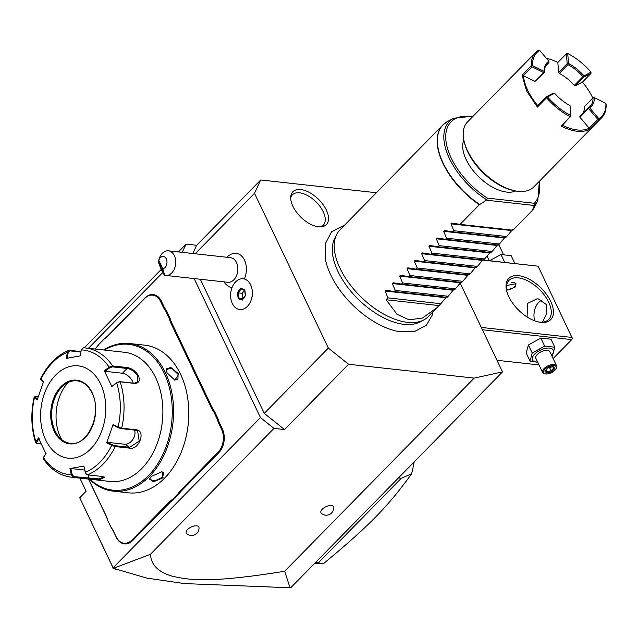 <?xml version="1.0" encoding="UTF-8"?>
<svg xmlns="http://www.w3.org/2000/svg" width="638" height="638" viewBox="0 0 638 638"><rect width="100%" height="100%" fill="white"/><g stroke="black" fill="none" stroke-linecap="round" stroke-linejoin="round"><path stroke-width="0.96" d="M376.38 192.74L260.695 179.988L254.506 193.274L328.339 348.069L348.587 364.266L474.17 378.111L502.505 371.882L460.142 283.057M432.995 311.799L432.229 315.148L426.423 325.149L414.572 331.537L399.244 331.672A65.411 35.026 -135.6 0 1 330.779 275.01A65.411 35.026 -135.6 0 1 325.404 259.235L325.276 243.788L331.569 231.769L344.632 225.11M326.313 210.006A23.446 12.561 -135.6 0 1 321.975 226.729A23.446 12.561 -135.6 0 1 292.922 206.321A23.446 12.561 -135.6 0 1 290.824 196.161A23.446 12.561 -135.6 0 1 306.049 190.914A23.446 12.561 -135.6 0 1 326.313 210.006M194.143 278.567L260.456 417.603L113.117 567.796L113.373 568.322L150.448 554.302C151.11 564.75 158.152 571.983 171.566 575.994C187.931 579.838 207.43 583.754 284.707 571.249L289.987 587.773L291.111 587.375L502.505 371.882M284.707 571.249L474.17 378.111M150.448 554.302L273.957 428.401L284.532 429.565L348.587 364.266M321.321 513.247A6.962 3.31 -25.5 0 1 322.27 509.196A6.962 3.31 -25.5 0 1 329.312 505.623A6.962 3.31 -25.5 0 1 333.666 507.362A7.369 7.369 0 0 1 321.321 513.247M186.655 533.543A6.962 3.31 -25.5 0 1 187.604 529.492A6.962 3.31 -25.5 0 1 194.646 525.919A6.962 3.31 -25.5 0 1 199 527.658A7.369 7.369 0 0 1 186.655 533.543M284.532 429.565L264.284 413.368L328.339 348.069M195.156 253.772L254.506 193.274M200.308 279.253L264.284 413.368M251.571 298.759L251.93 297.46A9.53 6.651 -83.7 0 0 252.401 293.193L252.329 291.845A15.471 10.798 96.3 0 1 251.571 298.759A15.471 10.798 96.3 0 1 243.62 308.983A15.471 10.798 -83.7 0 1 239.792 309.526L239.776 309.526A15.471 10.798 -83.7 0 0 239.792 309.526M223.898 281.852A18.566 18.566 0 0 0 227.949 285.976A17.314 12.082 -83.7 0 0 231.993 287.698M244.33 278.981A17.314 12.082 -83.7 0 0 244.242 259.618A17.314 12.082 -83.7 0 0 231.458 254.099A18.566 18.566 0 0 0 226.61 257.242M178.401 251.922L186.057 244.123L196.632 245.287L260.695 179.988M196.632 245.287L192.804 253.517M80.651 351.578L81.05 351.171M84.28 347.869L161.262 269.396M260.456 417.603L273.957 428.401M186.057 244.123L182.229 252.345M88.419 348.308L162.77 272.514M113.117 567.796L79.718 497.768L86.122 491.236L79.87 478.125M95.325 348.803L95.533 348.364A31.876 22.242 -83.7 0 0 98.994 344.105L104.377 338.619A31.876 22.242 -83.7 0 0 108.308 335.341L144.93 298.002A17.019 11.875 96.3 0 1 161.438 301.256L163.799 306.2A31.876 22.242 -83.7 0 0 166.526 310.786L165.744 311.161A32.498 22.673 96.3 0 1 162.993 306.519L160.632 301.583A16.405 11.444 -83.7 0 0 144.722 298.448L108.101 335.779A32.498 22.673 96.3 0 1 104.13 339.097L98.818 344.504A32.498 22.673 96.3 0 1 95.325 348.803L95.094 349.042M95.533 348.364L94.887 349.018M88.483 479.082L105.693 515.145A31.876 22.242 -83.7 0 1 107.694 520.488L111.044 527.235A32.498 22.673 96.3 0 1 113.795 531.877L116.156 536.813A16.405 11.444 -83.7 0 0 132.066 539.947L168.687 502.616A32.498 22.673 96.3 0 1 172.659 499.299L177.962 493.892A32.498 22.673 96.3 0 1 181.463 489.593L218.084 452.262A16.405 11.444 -83.7 0 0 221.577 429.35L219.217 424.414A32.498 22.673 96.3 0 1 217.199 419.022L213.794 411.901A32.498 22.673 96.3 0 1 211.042 407.259L171.167 323.673A32.498 22.673 96.3 0 1 169.142 318.29L165.744 311.161M113.795 531.877L113.875 532.299A31.876 22.242 -83.7 0 0 111.14 527.706M113.875 532.299L116.228 537.236A17.019 11.875 96.3 0 0 132.736 540.49L169.365 503.159A31.876 22.242 -83.7 0 1 173.297 499.881L178.672 494.394L177.962 493.892M181.463 489.593L182.141 490.136A31.876 22.242 -83.7 0 0 178.672 494.394M182.141 490.136L218.762 452.797A17.019 11.875 96.3 0 0 222.383 429.023L220.03 424.087A31.876 22.242 -83.7 0 1 218.029 418.751L214.583 411.526L213.794 411.901M211.042 407.259L211.848 406.932A31.876 22.242 -83.7 0 0 214.583 411.526M211.848 406.932L171.973 323.346A31.876 22.242 -83.7 0 1 169.971 318.011L166.526 310.786M79.718 497.768L113.285 568.291M289.987 587.773L184.382 583.579L146.756 578.084L113.373 568.322M116.427 569.535L112.998 568.195M104.377 338.619L104.13 339.097M169.971 318.011L169.142 318.29M218.029 418.751L217.199 419.022M173.297 499.881L172.659 499.299M107.694 520.488L111.044 527.235M88.618 479.09L105.613 514.73A32.498 22.673 96.3 0 1 107.639 520.114M98.994 344.105L98.818 344.504M185.028 441.041A73.346 51.184 -83.7 0 0 185.06 440.938A73.346 51.184 -83.7 0 0 188.673 408.145A73.346 51.184 -83.7 0 0 188.665 408.041M89.36 479.178A74.271 51.83 -83.7 0 0 113.285 491.156L128.493 492.831A74.271 51.83 -83.7 0 0 185.004 441.145A74.271 51.83 -83.7 0 0 188.665 407.937A74.271 51.83 -83.7 0 0 180.554 374.227A74.271 51.83 -83.7 0 0 144.77 345.182L129.57 343.499A74.271 51.83 -83.7 0 0 103.611 349.983M178.903 374.043L174.844 380.16L167.004 372.736L166.287 370.726L170.45 367.161L178.903 374.043L178.098 374.37L177.922 379.379L174.565 380.073M113.285 491.156A74.271 51.83 -83.7 0 0 165.09 452.765A74.271 51.83 -83.7 0 0 165.354 372.552A74.271 51.83 -83.7 0 0 129.57 343.499M163.105 477.79L153.192 481.881L149.763 478.356L151.206 476.482L161.98 471.681L163.105 477.79L162.427 477.248L155.106 480.797L149.826 479.736L149.946 478.045M166.358 371.029L166.877 368.541L172.348 368.836L178.098 374.37M90.062 479.25A73.346 51.184 -83.7 0 0 155.911 466.561A73.346 51.184 -83.7 0 0 164.141 373.039A73.346 51.184 -83.7 0 0 104.305 350.055M104.297 476.977L98.683 478.867L73.952 476.65L73.474 477.344L71.312 474.816L69.949 468.555L83.881 466.075L85.675 473.428L87.502 474.847L102.096 476.45L104.736 477.24L99.991 479.505L88.068 478.955L73.474 477.344A64.988 45.354 96.3 0 1 71.289 477.184L110.119 481.467A64.988 45.354 -83.7 0 0 159.564 436.24L159.659 435.898A63.441 44.277 -83.7 0 0 162.786 407.53L162.77 407.18A64.988 45.354 -83.7 0 0 155.68 377.688A64.988 45.354 -83.7 0 0 124.362 352.272L85.532 347.989A64.988 45.354 96.3 0 1 112.607 365.933L127.201 367.544C131.827 368.309 135.591 371.053 138.494 375.79C140.208 380.734 138.972 383.279 134.77 383.422L120.175 381.811L116.746 382.545L111.825 386.524L104.305 370.75L109.138 367.145L112.607 365.933L112.511 366.866L127.106 368.477C131.468 369.195 134.993 371.739 137.688 376.117L137.393 382.202L134.139 383.223L119.545 381.612L116.746 382.545M159.564 436.24A64.988 45.354 -83.7 0 0 162.77 407.18M83.881 466.075L85.245 472.335A62.691 43.751 96.3 0 0 111.69 445.38L106.658 442.86L113.07 424.605L118.094 427.133L121.691 428.194L136.285 429.805C146.102 430.467 139.212 450.149 129.833 448.179L115.231 446.568L111.69 445.38L112.224 444.774L107.32 442.317L124.753 444.239A9.283 6.308 -58.2 0 0 132.744 439.59A9.283 6.308 -58.2 0 0 134.506 430.092M111.825 386.524L116.658 382.912A62.691 43.751 96.3 0 1 118.094 427.133L118.213 427.707L121.076 428.608L135.671 430.219L137.609 430.889L139.196 441.113L129.681 447.286L115.087 445.675L112.224 444.774M85.213 472.303L85.62 473.332M36.645 443.362L35.664 442.764L35.911 441.791L38.416 437.923L45.936 453.69L43.432 457.558A62.691 43.751 96.3 0 0 71.312 474.816L72.19 474.624L70.858 468.523L84.726 470.054M73.952 476.65L72.19 474.624M46.143 453.227L43.711 456.991L43.312 458.786C50.713 469.592 60.044 475.725 71.289 477.184M83.355 347.822A64.988 45.354 96.3 0 1 85.532 347.989L83.243 347.814L81.249 349.887L80.292 355.884L66.352 358.373L67.325 352.367L69.327 350.326L80.978 351.61M41.741 379.49L41.199 380.025L43.831 382.226M41.159 443.984L37.283 443.562L35.911 441.791A62.691 43.751 96.3 0 1 34.468 397.57L37.171 399.843L43.583 381.588L40.88 379.323A62.691 43.751 96.3 0 1 67.325 352.367L68.202 352.487L69.845 350.844L68.593 350.421C56.91 355.366 47.579 364.808 40.609 378.773L41.199 380.025M69.845 350.844L80.906 352.056M81.249 349.887A62.691 43.751 96.3 0 1 109.138 367.145L109.712 367.799L112.511 366.866M109.712 367.799L105.007 371.316L122.44 373.238A9.283 4.968 -135.6 0 1 133.222 383.119M45.729 439.997A46.422 32.394 -83.7 0 0 90.763 448.865A46.422 32.394 -83.7 0 0 100.637 384.02A46.422 32.394 -83.7 0 0 55.602 375.152A46.422 32.394 -83.7 0 0 45.729 439.997M113.07 424.605L113.309 425.251L118.213 427.707M106.658 442.86L107.32 442.317M69.949 468.555L70.858 468.523M36.677 442.254L39.117 438.481M37.283 443.562L36.294 443.29M37.833 399.292L35.202 397.091L34.468 397.57L34.157 397.139L35.05 396.605M35.744 396.557L35.202 397.091L35.744 396.557L38.136 396.82M67.261 358.341L68.202 352.487M105.007 371.316L104.305 370.75M92.039 392.801A31.414 21.923 -83.7 0 0 77.062 380.838A31.414 21.923 -83.7 0 0 64.263 384.897A31.414 21.923 -83.7 0 0 61.774 387.122A31.414 21.923 -83.7 0 0 55.099 431.001A31.414 21.923 -83.7 0 0 58.568 436.528A31.414 21.923 -83.7 0 0 70.204 443.282M68.091 382.497A39.763 27.753 -83.7 0 0 61.782 439.702M161.645 471.649L163.791 473.077L162.427 477.248M243.19 278.766L243.166 278.766A15.471 10.798 96.3 0 1 252.337 292.603A15.471 10.798 96.3 0 1 243.596 308.983A15.471 10.798 -83.7 0 1 239.776 309.526A15.471 10.798 -83.7 0 1 230.605 295.689A15.471 10.798 -83.7 0 1 239.338 279.308A15.471 10.798 96.3 0 1 243.166 278.766A15.471 10.798 96.3 0 1 243.19 278.766A15.471 10.798 96.3 0 1 252.329 291.845M245.598 295.657L244.745 289.708L240.614 288.201L237.344 292.635L238.197 298.584L242.32 300.091L245.558 295.53M238.197 298.584L239.019 298.121L242.536 299.405M237.344 292.635L238.261 292.858L239.019 298.121L243.214 298.488M240.614 288.201L241.156 288.934L238.261 292.858L242.209 293.328L242.934 298.393M241.076 288.918L244.617 290.202L241.076 288.918M244.745 289.708L244.809 290.266L244.745 289.708M244.537 290.178L242.209 293.328M244.338 290.107L242.009 293.273L243.094 298.656M165.681 275.433L227.806 282.283A12.377 8.637 -83.7 0 0 233.843 279.803A12.377 8.637 96.3 0 0 237.671 266.493A12.377 8.637 96.3 0 0 230.517 257.672L168.4 250.822A12.377 8.637 96.3 0 1 175.554 259.642A12.377 8.637 96.3 0 1 171.726 272.952A12.377 8.637 96.3 0 1 165.681 275.433A12.377 8.637 96.3 0 1 164.652 275.225L162.834 268.765A6.189 4.322 -83.7 0 0 166.949 262.944A6.189 4.322 -83.7 0 0 163.934 256.62A6.189 4.322 -83.7 0 0 158.774 260.248L162.834 268.765M164.652 275.225C163.089 273.758 161.023 269.419 158.447 262.226L158.982 259.435A12.377 8.637 96.3 0 1 162.355 253.302A12.377 8.637 96.3 0 1 168.4 250.822M161.725 269.722A4.641 0.534 68.1 0 1 159.596 263.183A4.641 0.534 68.1 0 1 160.936 265.249A4.641 0.534 68.1 0 1 163.065 271.796A4.641 0.534 68.1 0 1 161.725 269.722M482.408 329.75L571.736 339.599L572.453 338.579L538.081 266.182L482.567 260.057M572.063 337.438L481.299 327.43M508.805 296.71A29.396 15.743 -135.6 0 1 506.516 290.218A29.396 15.743 -135.6 0 1 521.693 276.238A29.396 15.743 -135.6 0 1 550.666 301.319A29.396 15.743 -135.6 0 1 538.974 322.062A29.396 15.743 -135.6 0 1 508.805 296.71M538.081 266.182L483.668 260.049L490.407 252.138M539.006 364.936L496.978 360.303M571.736 339.599L553.114 358.58M542.172 299.996A14.698 10.256 -83.7 0 0 534.78 320.858M527.084 316.966L527.61 303.361L537.667 298.536L546.359 304.47L546.925 313.178L542.436 322.126M506.684 290.936A27.849 14.913 -135.6 0 1 508.941 280.441A27.849 14.913 -135.6 0 1 528.758 281.422A27.849 14.913 -135.6 0 1 548.648 302.133A27.849 14.913 -135.6 0 1 548.704 319.455A27.849 14.913 -135.6 0 1 538.257 321.903M506.516 285.569L516.006 283.655L514.954 287.347L506.556 290.178M515.488 285.282A6.5 3.094 154.5 0 0 515.576 285.138A6.5 3.094 154.5 0 0 515.871 283.408M506.524 289.979A6.189 2.943 154.5 0 0 514.443 286.717A6.189 2.943 154.5 0 0 515.424 285.425A6.189 2.943 154.5 0 0 511.19 282.706M537.762 362.328L530.019 361.036L526.183 352.997L528.416 344.967L540.825 338.068L551.001 339.193L554.837 347.231L552.604 355.254L551.83 355.876M530.019 361.036L532.251 353.013L544.661 346.107L554.837 347.231M537.611 362.017A11.508 5.471 -25.5 0 1 534.66 354.122A11.508 5.471 -25.5 0 1 549.31 348.061A11.508 5.471 -25.5 0 1 551.575 355.35M556.575 365.821L549.836 351.697A7.736 3.676 154.5 0 0 544.517 350.573A7.736 3.676 154.5 0 0 537.34 354.417A7.736 3.676 154.5 0 0 535.864 358.357L542.603 372.488A7.736 3.676 154.5 0 0 544.573 373.756L545.37 373.908A6.962 3.31 154.5 0 0 554.837 370.319A6.962 3.31 -25.5 0 0 555.937 368.868L556.32 368.15A7.736 3.676 -25.5 0 0 556.575 365.821A7.736 3.676 -25.5 0 0 551.256 364.705A7.736 3.676 -25.5 0 0 544.078 368.549A7.736 3.676 154.5 0 0 542.603 372.488M532.251 353.013L528.416 344.967M544.661 346.107L540.825 338.068M545.37 373.908A6.962 3.31 154.5 0 1 544.924 369.227A6.962 3.31 -25.5 0 1 553.09 365.542A6.962 3.31 -25.5 0 1 555.937 368.868M548.122 367.743L544.876 371.053L545.41 370.207L544.876 371.053L546.638 373.078L546.878 371.898L551.049 370.83L553.736 368.086L554.893 368.485L553.13 366.459L548.114 367.448M552.548 366.722L553.752 368.07M546.638 373.078L551.647 371.794L549.47 367.512M546.016 370.088L546.878 371.898L545.642 370.471M489.498 260.695L500.974 254.53L511.15 255.647L514.89 263.494M504.714 262.37L500.974 254.53M315.706 562.309L323.386 563.737A123.788 86.385 96.3 0 1 316.496 563.378L314.837 563.195M398.447 477.958L401.302 478.269L318.553 562.62M414.174 461.928A123.788 86.385 96.3 0 1 411.582 473.827L401.302 478.269M411.582 473.827C387.792 506.787 368.939 525.999 323.386 563.737M423.712 319.973L419.836 322.015A60.53 32.41 -135.6 0 1 338.012 271.557A60.53 32.41 -135.6 0 1 334.671 238.468L336.633 234.545A61.894 33.144 44.4 0 0 340.054 268.383A61.894 33.144 44.4 0 0 423.712 319.973A61.894 33.144 44.4 0 0 428.305 316.584L440.834 303.72L446.48 296.917M437.038 307.675L422.436 318.011L409.125 319.853L396.956 314.215L386.134 299.748L387.96 297.882L385.057 291.024L385.831 290.226L394.188 291.534L395.281 290.426L392.378 283.559L393.152 282.762L401.509 284.077L402.602 282.961L399.699 276.094L400.473 275.305L408.83 276.613L409.923 275.496L407.02 268.63L407.794 267.84L416.151 269.148L417.244 268.032L414.341 261.165L415.115 260.376L423.472 261.684L424.565 260.567L421.662 253.709L422.436 252.911L430.794 254.219L431.886 253.111L428.983 246.244L429.757 245.447L438.115 246.762L439.207 245.646L436.304 238.779L437.078 237.99L445.436 239.298L446.528 238.181L443.625 231.315L444.399 230.525L452.757 231.833L453.849 230.717L450.946 223.85L451.72 223.061L460.078 224.369L479.353 204.718A61.894 33.144 -135.6 0 1 442.979 163.464A61.894 33.144 -135.6 0 1 442.86 124.976L339.934 229.895A61.894 33.144 44.4 0 0 336.633 234.545M460.078 224.369L512.952 230.198L532.228 210.548L534.524 205.189L534.309 203.275L487.328 198.099L486.89 199.941A59.717 31.98 -135.6 0 1 447.724 154.659A59.717 31.98 -135.6 0 1 453.77 118.205L447.716 121.387A61.838 33.112 44.4 0 0 479.656 204.487L479.353 204.718M512.37 229.752L506.724 236.546L453.849 230.717M452.757 231.833L505.631 237.663L506.724 236.546M505.049 237.208L499.402 244.011L446.528 238.181M445.436 239.298L498.31 245.128L499.402 244.011M497.728 244.673L492.081 251.476L439.207 245.646M438.115 246.762L490.989 252.592L492.081 251.476M483.086 259.602L477.439 266.405L424.565 260.567M423.472 261.684L476.347 267.513L477.439 266.405M475.765 267.067L470.118 273.861L417.244 268.032M416.151 269.148L469.026 274.978L470.118 273.861M468.444 274.523L462.797 281.326L409.923 275.496M408.83 276.613L461.705 282.443L462.797 281.326M461.122 281.988L455.476 288.791L402.602 282.961M401.509 284.077L454.384 289.907L455.476 288.791M453.801 289.453L448.155 296.255L395.281 290.426M394.188 291.534L447.063 297.364L448.155 296.255M532.228 210.548L532.403 210.301A61.838 33.112 44.4 0 0 534.724 206.744L532.291 210.484M486.89 199.941L479.656 204.487M463.842 140.081A37.14 19.89 -135.6 0 0 473.843 171.478A37.14 19.89 -135.6 0 0 506.716 192.086A37.14 19.89 44.4 0 0 515.719 190.977M583.012 113.149A30.169 16.157 -135.6 0 0 584.416 106.554L593.021 97.789A30.169 16.157 -135.6 0 1 590.238 106.211A30.169 16.157 -135.6 0 1 588.435 107.623L589.592 107.75L598.803 118.62A45.489 24.364 44.4 0 0 605.901 103.388L606.1 104.329A46.422 24.858 -135.6 0 1 601.833 117.583L533.751 186.99A46.422 24.858 -135.6 0 1 515.201 190.874L513.797 190.595A44.875 24.029 -135.6 0 1 467.75 151.892A44.875 24.029 -135.6 0 1 464.257 141.995L463.954 140.599A46.422 24.858 -135.6 0 1 467.479 121.978L535.561 52.571A46.422 24.858 -135.6 0 1 538.536 50.282L539.692 50.418A45.489 24.364 44.4 0 0 532.594 65.658L544.182 71.424L544.381 72.373A30.169 16.157 -135.6 0 1 547.157 63.952A30.169 16.157 -135.6 0 1 548.959 62.54L545.785 65.778M515.201 190.874A46.422 24.858 -135.6 0 1 467.566 150.839A46.422 24.858 -135.6 0 1 463.954 140.599M601.833 117.583A46.422 24.858 -135.6 0 1 598.859 119.88L589.711 129.203A46.422 24.858 -135.6 0 1 561.081 126.045L570.228 116.722A46.422 24.858 -135.6 0 1 546.527 97.758L537.379 107.088L526.502 90.763L522.147 75.156L531.302 65.834A46.422 24.858 -135.6 0 1 535.561 52.571M592.774 98.037A45.489 24.364 44.4 0 0 582.422 82.119L591.019 73.354L590.979 72.094A45.489 24.364 44.4 0 0 567.748 53.512L568.458 63.441L567.82 63.864L567.932 64.629A30.169 16.157 -135.6 0 1 582.925 76.624L590.979 72.094M537.379 107.088L537.778 105.573L546.375 96.809L546.527 97.758M531.302 65.834L532.092 66.854L523.487 75.619A45.489 24.364 44.4 0 0 537.77 105.581M544.381 72.373L535.075 81.393L522.147 75.156M531.972 66.057L532.594 65.658M546.375 58.305A45.489 24.364 -135.6 0 1 557.851 62.46M567.748 53.512L566.456 53.704L557.851 62.468L558.561 72.397L559.335 73.402A30.169 16.157 -135.6 0 1 574.32 85.396L575.356 85.835L582.422 82.119M583.706 76.568L583.953 77.062L575.356 85.835M583.953 77.062L591.019 73.354M588.778 107.814L579.99 117.32L589.201 128.19A45.489 24.364 -135.6 0 1 562.341 125.231L561.081 126.045M579.99 117.32L579.838 116.387L588.435 107.623M588.587 108.556L597.798 119.418L598.859 119.88M589.711 129.203L589.201 128.19L597.798 119.418M605.901 103.388L594.313 97.614L593.021 97.789M598.803 118.62L598.611 119.362M570.228 116.722L562.341 125.231M570.866 116.307L570.037 105.597L570.946 116.459M570.037 105.597A31.102 16.652 -135.6 0 1 554.589 93.236L547.524 96.944A45.489 24.364 44.4 0 0 570.747 115.526M547.524 96.944L546.734 97M554.589 93.236L553.441 93.092L546.375 96.809M594.313 97.614A31.102 16.652 -135.6 0 1 589.592 107.75M532.092 66.854L543.68 72.62L544.302 72.222M535.075 81.393L543.68 72.62M544.182 71.424A31.102 16.652 -135.6 0 1 548.903 61.288L539.692 50.418M548.959 62.54L548.903 61.288M566.456 53.704L567.166 63.633L567.82 63.864M558.561 72.397L567.166 63.633M559.335 73.402L567.932 64.629M568.458 63.441A31.102 16.652 -135.6 0 1 583.914 75.802M582.925 76.624L574.32 85.396M484.76 258.94L431.886 253.111M483.668 260.057L430.794 254.219M440.834 303.72L387.96 297.882M386.134 299.748L439.008 305.578M320.499 226.865A21.66 11.604 44.4 0 0 323.211 211.728A21.66 11.604 44.4 0 0 305.379 194.462A21.66 11.604 44.4 0 0 290.713 197.636M108.101 335.779L108.308 335.341M144.722 298.448L144.93 298.002M160.632 301.583L161.438 301.256M162.993 306.519L163.799 306.2M171.167 323.673L171.973 323.346M219.217 424.414L220.03 424.087M221.577 429.35L222.383 429.023M218.084 452.262L218.762 452.797M168.687 502.616L169.365 503.159M132.066 539.947L132.736 540.49M116.156 536.813L116.228 537.236M105.613 514.73L105.693 515.145M119.545 381.612L120.175 381.811A64.988 45.354 96.3 0 1 121.691 428.194L121.076 428.608M115.087 445.675L115.231 446.568A64.988 45.354 96.3 0 1 87.502 474.847M134.77 383.422L134.139 383.223M136.285 429.805L135.671 430.219M129.833 448.179L129.681 447.286L124.753 444.239M88.068 478.955L88.546 478.261L88.435 474.951M127.201 367.544L127.106 368.477L122.44 373.238M138.494 375.79L137.688 376.117M92.127 392.697A32.028 22.354 -83.7 0 0 61.049 386.58A32.028 22.354 -83.7 0 0 54.238 431.32A32.028 22.354 -83.7 0 0 85.309 437.437A32.028 22.354 -83.7 0 0 92.127 392.697M77.062 380.838A31.414 21.923 -83.7 0 0 55.155 397.067A31.414 21.923 -83.7 0 0 55.043 430.993A31.414 21.923 -83.7 0 0 70.18 443.282C87.709 446.76 102.758 412.93 92.008 393.016C88.363 385.727 83.379 381.668 77.062 380.838M551.647 371.794L554.893 368.485M447.716 121.387L442.86 124.976A61.894 33.144 -135.6 0 1 445.085 123.054M533.105 209.4A61.894 33.144 -135.6 0 1 532.347 210.404M539.365 181.272L537.786 200.619A59.717 31.98 -135.6 0 1 534.524 205.189M486.595 200.212L534.389 205.484M487.328 198.099A58.218 31.174 -135.6 0 1 446.329 143.462A58.218 31.174 -135.6 0 1 472.694 116.658M538.966 181.678A58.218 31.174 -135.6 0 1 534.309 203.275M450.946 223.85L511.588 230.541M443.625 231.315L504.267 238.006M436.304 238.779L496.946 245.463M428.983 246.244L489.625 252.927M421.662 253.709L482.304 260.392M414.341 261.165L474.983 267.856M407.02 268.63L467.662 275.321M399.699 276.094L460.341 282.778M392.378 283.559L453.02 290.242M385.057 291.024L445.699 297.707M43.336 457.733L43.607 457.175M40.625 378.996L40.968 379.762M35.664 442.764C31.15 428.226 30.648 413.017 34.157 397.139M244.609 290.091L245.391 295.546L242.416 299.573M545.291 370.822L548.233 367.823L552.811 366.651M489.274 260.671L487.129 256.173M503.406 254.355L498.772 244.649M537.786 200.619L534.724 206.744M453.77 118.205L473.093 116.252"/></g></svg>
